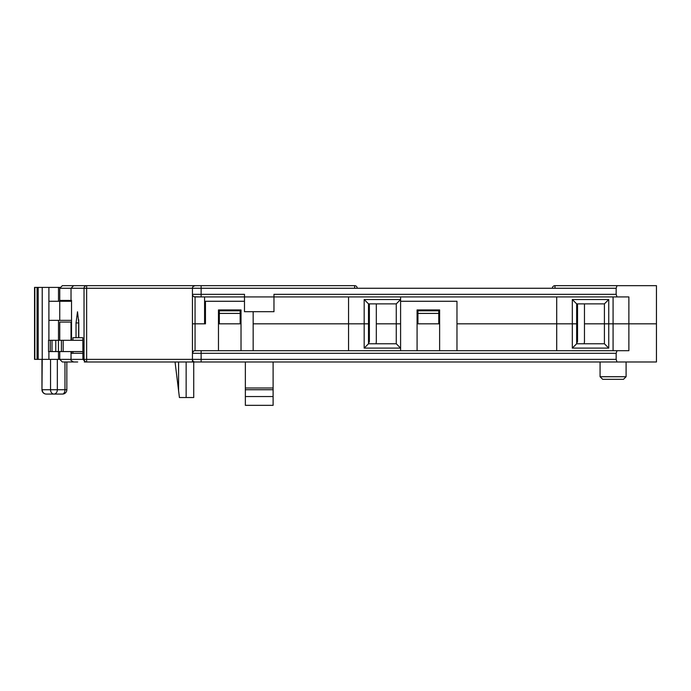 <?xml version="1.0" encoding="UTF-8"?>
<svg xmlns="http://www.w3.org/2000/svg" width="691" height="691" viewBox="0 0 691 691"><rect width="100%" height="100%" fill="white"/><g stroke="black" fill="none" stroke-linecap="round" stroke-linejoin="round"><path stroke-width="1.04" d="M368.51 343.099A2.6 2.6 0 0 0 369.374 341.164L369.374 304.74A2.6 2.6 0 0 0 369.227 303.867M376.275 303.867A9.544 9.544 0 0 1 376.319 304.74L376.319 341.164A9.544 9.544 0 0 1 375.956 343.764M576.657 343.099A2.6 2.6 0 0 0 577.529 341.164L577.529 304.74A2.6 2.6 0 0 0 577.374 303.867M584.422 303.867A9.544 9.544 0 0 1 584.465 304.74L584.465 341.164A9.544 9.544 0 0 1 584.102 343.764M82.816 340.3L48.525 340.3L48.525 351.572L82.816 351.572M48.525 340.3L48.525 351.572M63.175 351.572L63.175 340.3M61.413 340.3L61.413 351.572M58.441 340.3L58.441 351.572M55.764 351.572L55.764 340.3M52.015 340.3L52.015 351.572M50.279 351.572L50.279 340.3M656.45 285.659L656.45 323.82L656.45 285.659L617.003 285.659L616.165 288.259L192.452 288.259A2.6 2.6 -90 0 1 195.052 285.659L188.116 285.659L201.124 285.659L195.052 285.659L193.16 286.471M608.745 348.1L572.321 348.1L572.321 323.82L456.976 323.82L572.321 323.82L572.321 299.531L608.745 299.531L608.745 348.1L604.409 343.764L604.409 323.82L584.465 323.82L656.45 323.82L628.879 323.82L628.879 296.931L273.973 296.931L273.973 294.331L616.165 294.331L616.165 288.259M577.529 323.82L576.657 323.82L577.529 323.82M72.935 340.3L72.935 337.692L82.816 337.692L82.92 359.38L82.92 353.308L71.484 353.308L71.484 351.572M72.935 351.572L72.935 353.308L71.519 353.308L71.519 351.572M76.036 322.947L77.504 311.762L78.783 322.947L76.036 322.947L76.036 337.692M78.783 322.947L78.783 337.692M84.285 361.98L86.643 361.98A2.6 2.6 179.9 0 1 84.034 359.38L84.034 288.259L59.754 288.259L59.754 300.404L71.519 300.404L71.519 340.3M84.034 288.259A2.6 2.6 0 0 1 86.643 285.659L86.643 288.259L84.034 288.259A2.6 2.6 0 0 1 86.643 285.659L188.116 285.659M86.643 285.659L73.626 285.659L71.026 288.259L71.026 300.404M73.669 285.659L62.44 285.659M354.63 288.259L354.63 285.659L201.124 285.659L354.63 285.659A2.6 2.6 0 0 1 357.238 288.259M244.484 301.267L205.46 301.267L205.46 323.82L192.452 323.82L192.452 288.259L86.643 288.259L86.643 361.98L195.052 361.98A2.6 2.6 0 0 1 192.452 359.38A2.6 2.6 0 0 0 195.052 361.98L617.003 361.98L616.165 359.38L201.124 359.38L201.124 353.308L616.165 353.308L617.003 350.7L628.879 350.7L628.879 323.82L604.409 323.82L604.409 303.867L576.657 303.867L572.321 299.531M192.539 295.022L192.452 294.331A2.6 2.6 -90 0 0 195.052 296.931L201.124 296.931L194.085 296.741M193.238 296.197L192.668 295.368M244.484 294.331L244.484 311.676L273.973 311.676L273.973 296.931L201.124 296.931L201.124 294.331L244.484 294.331M400.599 350.7L400.599 296.931L416.207 296.931M554.977 288.259L554.977 285.659A2.6 2.6 0 0 0 552.377 288.259A2.6 2.6 0 0 1 554.977 285.659L617.003 285.659M616.165 294.331L617.003 296.931M613.081 296.931L613.081 350.7M556.713 350.7L556.713 296.931M417.943 323.82L439.623 323.82L417.943 323.82L417.943 310.812L438.759 310.812L438.759 313.412L417.943 313.412M576.657 303.867L576.657 323.82L572.321 323.82L576.657 323.82L576.657 343.764L604.409 343.764M438.759 323.82L438.759 313.412M400.599 301.267L456.976 301.267L456.976 350.7M439.623 350.7L439.623 309.939L417.079 309.939L417.079 350.7M617.003 350.7L195.052 350.7A2.6 2.6 90 0 0 192.452 353.308L192.452 361.98L201.124 361.98L201.124 359.38L84.034 359.38L84.803 361.22M241.021 350.7L241.021 309.939L218.468 309.939L218.468 350.7M253.156 311.676L253.156 350.7M240.148 323.82L218.468 323.82L240.148 323.82L240.148 313.412L219.332 313.412L219.332 323.82M364.174 348.1L368.51 343.764L396.263 343.764L400.599 348.1L364.174 348.1L364.174 323.82L369.374 323.82L253.156 323.82L348.558 323.82L348.558 350.7M205.46 323.82L192.452 323.82L192.452 353.308L193.273 351.408M71.519 322.084L71.484 340.3M656.45 361.98L656.45 323.82L656.45 361.98L617.003 361.98M77.694 361.98L62.449 361.98M59.754 340.3L59.754 322.084L71.484 322.084M368.51 343.764L368.51 303.867L396.263 303.867L396.263 323.82L376.319 323.82L400.599 323.82L396.263 323.82L396.263 343.764M616.165 353.308L616.165 359.38M572.321 348.1L576.657 343.764M86.643 361.98L85.554 361.98L82.92 359.38L84.034 359.38M273.109 361.98L273.109 405.341L245.357 405.341L245.357 361.98M273.109 387.997L245.357 387.997M273.109 389.733L245.357 389.733M608.745 299.531L604.409 303.867M368.51 303.867L364.174 299.531L364.174 323.82L348.558 323.82L348.558 296.931M204.588 323.82L204.588 296.931M364.174 299.531L400.599 299.531L396.263 303.867M219.332 313.412L219.332 310.812L240.148 310.812L240.148 313.412M78.714 319.683L78.627 337.692M614.29 379.324L611.88 379.324M71.519 301.267L59.754 301.267L59.754 320.348L71.519 320.348M58.493 301.267L58.493 287.396L48.897 287.396L48.897 301.267L59.754 301.267M59.754 320.348L48.897 320.348L48.897 340.3M59.901 287.396L58.493 287.396M48.897 287.396L34.55 287.396L34.55 359.38L37.081 359.38L37.081 287.396M38.204 287.396L38.204 359.38L42.22 359.38L42.22 287.396M37.081 359.38L38.204 359.38M41.961 359.38L41.961 389.733L42.229 359.38L59.754 359.38L62.354 361.98M34.826 287.396L34.826 359.38M58.493 359.38L58.493 351.572M58.493 340.3L58.493 320.348M48.897 359.38L48.897 351.572M49.441 394.069L46.297 394.069A4.336 4.068 90 0 1 42.229 389.733L57.344 389.733A4.336 3.429 90 0 1 55.055 393.818A4.336 3.429 90 0 1 53.915 394.069L62.631 394.06A4.336 2.47 -90 0 0 64.971 389.733L66.828 389.733A4.336 4.336 0 0 1 62.492 394.069M41.961 389.733A4.336 4.336 0 0 0 46.297 394.069L53.915 394.069A4.336 3.377 90 0 1 53.725 394.06A4.336 3.377 90 0 1 50.538 389.733L50.538 359.38M193.73 361.98L193.73 397.541L179.427 397.541L175.056 361.98M201.124 285.659L195.052 285.659L201.124 285.659L201.124 294.331L192.452 294.331A2.6 2.6 -90 0 0 195.052 296.931L195.052 350.7M244.484 296.931L201.124 296.931M192.452 353.308L201.124 353.308L201.124 350.7M82.92 359.38L59.754 359.38L59.754 351.572M273.109 396.548L245.357 396.548M626.098 361.98L626.098 376.725L600.073 376.725L602.682 379.324L613.081 379.324L602.682 379.324M48.897 301.267L48.897 320.348M64.971 361.98L64.971 389.733L57.344 389.733L57.344 359.38M178.589 391.253L178.589 361.98M186.147 361.98L186.147 397.541M59.754 288.259L62.354 285.659M201.124 361.98L195.052 361.98M71.026 351.572L71.026 359.38C70.24 359.864 71.104 360.728 73.626 361.98M71.026 322.084L71.026 340.3M600.073 361.98L600.073 376.725M613.081 379.324L623.489 379.324L626.098 376.725M68.858 300.404L68.858 301.267M66.828 361.98L66.828 389.733"/></g></svg>
